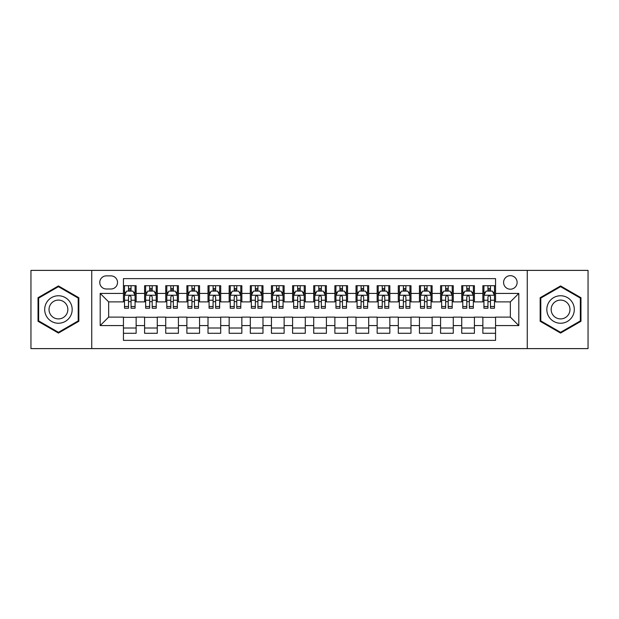 <?xml version="1.0" encoding="UTF-8"?>
<svg xmlns="http://www.w3.org/2000/svg" width="619" height="619" viewBox="0 0 619 619"><rect width="100%" height="100%" fill="white"/><g stroke="black" fill="none" stroke-linecap="round" stroke-linejoin="round"><path stroke-width="0.93" d="M510.35 275.672A6.763 6.763 0 0 0 503.587 282.434A6.763 6.763 0 0 0 510.35 289.205A6.763 6.763 0 0 0 517.12 282.434A6.763 6.763 0 0 0 510.35 275.672M527.264 348.613L588.05 348.613L588.05 270.387L527.264 270.387L527.264 348.613L91.736 348.613L91.736 270.387L30.95 270.387L30.95 348.613L91.736 348.613M495.556 285.715L482.866 285.715L482.866 293.429L474.409 293.429L474.409 301.886L482.866 301.886L482.866 293.429M474.409 293.429L474.409 285.715L461.728 285.715L461.728 293.429L453.27 293.429L453.27 301.886L461.728 301.886L461.728 293.429M453.27 293.429L453.27 285.715L440.581 285.715L440.581 293.429L432.124 293.429L432.124 301.886L440.581 301.886L440.581 293.429M432.124 293.429L432.124 285.715L419.442 285.715L419.442 293.429L410.985 293.429L410.985 301.886L419.442 301.886L419.442 293.429M410.985 293.429L410.985 285.715L398.296 285.715L398.296 293.429L389.838 293.429L389.838 301.886L398.296 301.886L398.296 293.429M389.838 293.429L389.838 285.715L377.157 285.715L377.157 293.429L368.7 293.429L368.7 301.886L377.157 301.886L377.157 293.429M368.7 293.429L368.7 285.715L356.01 285.715L356.01 293.429L347.553 293.429L347.553 301.886L356.01 301.886L356.01 293.429M347.553 293.429L347.553 285.715L334.871 285.715L334.871 293.429L326.414 293.429L326.414 301.886L334.871 301.886L334.871 293.429M326.414 293.429L326.414 285.715L313.725 285.715L313.725 293.429L305.275 293.429L305.275 301.886L313.725 301.886L313.725 293.429M305.275 293.429L305.275 285.715L292.586 285.715L292.586 293.429L284.129 293.429L284.129 301.886L292.586 301.886L292.586 293.429M284.129 293.429L284.129 285.715L271.447 285.715L271.447 293.429L262.99 293.429L262.99 301.886L271.447 301.886L271.447 293.429M262.99 293.429L262.99 285.715L250.3 285.715L250.3 293.429L241.843 293.429L241.843 301.886L250.3 301.886L250.3 293.429M241.843 293.429L241.843 285.715L229.162 285.715L229.162 293.429L220.704 293.429L220.704 301.886L229.162 301.886L229.162 293.429M220.704 293.429L220.704 285.715L208.015 285.715L208.015 293.429L199.558 293.429L199.558 301.886L208.015 301.886L208.015 293.429M199.558 293.429L199.558 285.715L186.876 285.715L186.876 293.429L178.419 293.429L178.419 301.886L186.876 301.886L186.876 293.429M178.419 293.429L178.419 285.715L165.73 285.715L165.73 293.429L157.272 293.429L157.272 301.886L165.73 301.886L165.73 293.429M157.272 293.429L157.272 285.715L144.591 285.715L144.591 301.886L136.134 301.886L136.134 285.715L123.444 285.715M123.444 333.285L136.134 333.285L136.134 317.114L144.591 317.114L144.591 333.285L157.272 333.285L157.272 317.114L165.73 317.114L165.73 325.571L157.272 325.571M165.73 325.571L165.73 333.285L178.419 333.285L178.419 317.114L186.876 317.114L186.876 325.571L178.419 325.571M186.876 325.571L186.876 333.285L199.558 333.285L199.558 317.114L208.015 317.114L208.015 325.571L199.558 325.571M208.015 325.571L208.015 333.285L220.704 333.285L220.704 317.114L229.162 317.114L229.162 325.571L220.704 325.571M229.162 325.571L229.162 333.285L241.843 333.285L241.843 317.114L250.3 317.114L250.3 325.571L241.843 325.571M250.3 325.571L250.3 333.285L262.99 333.285L262.99 317.114L271.447 317.114L271.447 325.571L262.99 325.571M271.447 325.571L271.447 333.285L284.129 333.285L284.129 317.114L292.586 317.114L292.586 325.571L284.129 325.571M292.586 325.571L292.586 333.285L305.275 333.285L305.275 317.114L313.725 317.114L313.725 325.571L305.275 325.571M313.725 325.571L313.725 333.285L326.414 333.285L326.414 317.114L334.871 317.114L334.871 325.571L326.414 325.571M334.871 325.571L334.871 333.285L347.553 333.285L347.553 317.114L356.01 317.114L356.01 325.571L347.553 325.571M356.01 325.571L356.01 333.285L368.7 333.285L368.7 317.114L377.157 317.114L377.157 325.571L368.7 325.571M377.157 325.571L377.157 333.285L389.838 333.285L389.838 317.114L398.296 317.114L398.296 325.571L389.838 325.571M398.296 325.571L398.296 333.285L410.985 333.285L410.985 317.114L419.442 317.114L419.442 325.571L410.985 325.571M419.442 325.571L419.442 333.285L432.124 333.285L432.124 317.114L440.581 317.114L440.581 325.571L432.124 325.571M440.581 325.571L440.581 333.285L453.27 333.285L453.27 317.114L461.728 317.114L461.728 325.571L453.27 325.571M461.728 325.571L461.728 333.285L474.409 333.285L474.409 317.114L482.866 317.114L482.866 325.571L474.409 325.571M106.321 288.996L110.971 288.996A6.554 6.554 0 0 0 117.525 282.434A6.554 6.554 0 0 0 110.971 275.881L106.321 275.881A6.554 6.554 0 0 0 99.767 282.434A6.554 6.554 0 0 0 106.321 288.996M527.264 270.387L91.736 270.387M495.556 293.429L495.556 278.635L123.444 278.635L123.444 301.886L108.65 301.886L108.65 317.114L123.444 317.114L123.444 340.365L495.556 340.365L495.556 317.114L510.35 317.114L510.35 301.886L495.556 301.886L495.556 293.429L518.807 293.429L518.807 325.571L495.556 325.571M123.444 325.571L100.193 325.571L100.193 293.429L123.444 293.429M482.866 325.571L482.866 333.285L495.556 333.285M123.444 291L124.504 291M128.52 291L131.058 291M135.074 291L136.134 291M123.444 301.677L124.504 301.677M128.52 301.677L131.058 301.677M135.074 301.677L136.134 301.677M123.444 317.323L136.134 317.323M123.444 328L136.134 328M144.591 301.677L145.651 301.677M149.666 301.677L152.204 301.677M156.22 301.677L157.272 301.677M144.591 291L145.651 291M149.666 291L152.204 291M156.22 291L157.272 291M144.591 317.323L157.272 317.323M144.591 328L157.272 328M165.73 317.323L178.419 317.323M165.73 328L178.419 328M165.73 291L166.79 291M170.805 291L173.343 291M177.359 291L178.419 291M165.73 301.677L166.79 301.677M170.805 301.677L173.343 301.677M177.359 301.677L178.419 301.677M186.876 317.323L199.558 317.323M186.876 328L199.558 328M186.876 291L187.928 291M191.952 291L194.482 291M198.506 291L199.558 291M186.876 301.677L187.928 301.677M191.952 301.677L194.482 301.677M198.506 301.677L199.558 301.677M208.015 317.323L220.704 317.323M208.015 328L220.704 328M208.015 291L209.075 291M213.091 291L215.629 291M219.644 291L220.704 291M208.015 301.677L209.075 301.677M213.091 301.677L215.629 301.677M219.644 301.677L220.704 301.677M229.162 317.323L241.843 317.323M229.162 328L241.843 328M229.162 291L230.214 291M234.23 291L236.768 291M240.791 291L241.843 291M229.162 301.677L230.214 301.677M234.23 301.677L236.768 301.677M240.791 301.677L241.843 301.677M250.3 317.323L262.99 317.323M250.3 328L262.99 328M250.3 291L251.36 291M255.376 291L257.914 291M261.93 291L262.99 291M250.3 301.677L251.36 301.677M255.376 301.677L257.914 301.677M261.93 301.677L262.99 301.677M271.447 317.323L284.129 317.323M271.447 328L284.129 328M271.447 291L272.499 291M276.515 291L279.053 291M283.069 291L284.129 291M271.447 301.677L272.499 301.677M276.515 301.677L279.053 301.677M283.069 301.677L284.129 301.677M292.586 317.323L305.275 317.323M292.586 328L305.275 328M292.586 291L293.646 291M297.662 291L300.2 291M304.215 291L305.275 291M292.586 301.677L293.646 301.677M297.662 301.677L300.2 301.677M304.215 301.677L305.275 301.677M313.725 317.323L326.414 317.323M313.725 328L326.414 328M313.725 291L314.785 291M318.8 291L321.338 291M325.354 291L326.414 291M313.725 301.677L314.785 301.677M318.8 301.677L321.338 301.677M325.354 301.677L326.414 301.677M334.871 317.323L347.553 317.323M334.871 328L347.553 328M334.871 291L335.931 291M339.947 291L342.485 291M346.501 291L347.553 291M334.871 301.677L335.931 301.677M339.947 301.677L342.485 301.677M346.501 301.677L347.553 301.677M356.01 317.323L368.7 317.323M356.01 328L368.7 328M356.01 291L357.07 291M361.086 291L363.624 291M367.64 291L368.7 291M356.01 301.677L357.07 301.677M361.086 301.677L363.624 301.677M367.64 301.677L368.7 301.677M377.157 317.323L389.838 317.323M377.157 328L389.838 328M377.157 291L378.209 291M382.233 291L384.77 291M388.786 291L389.838 291M377.157 301.677L378.209 301.677M382.233 301.677L384.77 301.677M388.786 301.677L389.838 301.677M398.296 317.323L410.985 317.323M398.296 328L410.985 328M398.296 291L399.356 291M403.371 291L405.909 291M409.925 291L410.985 291M398.296 301.677L399.356 301.677M403.371 301.677L405.909 301.677M409.925 301.677L410.985 301.677M419.442 317.323L432.124 317.323M419.442 328L432.124 328M419.442 291L420.494 291M424.518 291L427.048 291M431.072 291L432.124 291M419.442 301.677L420.494 301.677M424.518 301.677L427.048 301.677M431.072 301.677L432.124 301.677M440.581 317.323L453.27 317.323M440.581 328L453.27 328M440.581 291L441.641 291M445.657 291L448.195 291M452.21 291L453.27 291M440.581 301.677L441.641 301.677M445.657 301.677L448.195 301.677M452.21 301.677L453.27 301.677M461.728 317.323L474.409 317.323M461.728 328L474.409 328M461.728 291L462.78 291M466.796 291L469.334 291M473.349 291L474.409 291M461.728 301.677L462.78 301.677M466.796 301.677L469.334 301.677M473.349 301.677L474.409 301.677M482.866 317.323L495.556 317.323M482.866 328L495.556 328M482.866 291L483.926 291M487.942 291L490.48 291M494.496 291L495.556 291M482.866 301.677L483.926 301.677M487.942 301.677L490.48 301.677M494.496 301.677L495.556 301.677M108.65 301.886L100.193 293.429M108.65 317.114L100.193 325.571M518.807 293.429L510.35 301.886M518.807 325.571L510.35 317.114M58.434 333.061L78.837 321.276L78.837 297.724L58.434 285.939L38.03 297.724L38.03 321.276L58.434 333.061M580.97 297.724L560.566 285.939L540.163 297.724L540.163 321.276L560.566 333.061L580.97 321.276L580.97 297.724M131.058 288.462L128.52 288.462M135.074 306.506L131.058 306.506L131.058 308.231L135.074 308.231L135.074 295.333L132.961 291.108L126.616 291.108L124.504 295.333L124.504 308.231L128.52 308.231L128.52 306.506L124.504 306.506M124.504 295.333L124.504 285.715M135.074 295.333L135.074 285.715M128.52 291.108L128.52 285.715M131.058 285.715L131.058 291.108M131.058 306.506L131.058 296.919C130.214 295.294 129.371 295.294 128.52 296.919L128.52 306.506M58.434 295.758A13.742 13.742 0 0 0 44.692 309.5A13.742 13.742 0 0 0 58.434 323.242A13.742 13.742 0 0 0 72.175 309.5A13.742 13.742 0 0 0 58.434 295.758M58.434 300.091A9.409 9.409 0 0 0 49.025 309.5A9.409 9.409 0 0 0 58.434 318.909A9.409 9.409 0 0 0 67.842 309.5A9.409 9.409 0 0 0 58.434 300.091M78.203 320.913L58.434 332.326L38.664 320.913L38.664 298.087L58.434 286.674L78.203 298.087L78.203 320.913M548.666 302.629A13.742 13.742 0 0 0 553.696 321.4A13.742 13.742 0 0 0 572.467 316.371A13.742 13.742 0 0 0 567.437 297.6A13.742 13.742 0 0 0 548.666 302.629M552.419 304.796A9.409 9.409 0 0 0 555.862 317.648A9.409 9.409 0 0 0 568.714 314.204A9.409 9.409 0 0 0 565.271 301.352A9.409 9.409 0 0 0 552.419 304.796M580.336 298.087L580.336 320.913L560.566 332.326L540.797 320.913L540.797 298.087L560.566 286.674L580.336 298.087M152.204 288.462L149.666 288.462M156.22 306.506L152.204 306.506L152.204 308.231L156.22 308.231L156.22 295.333L154.108 291.108L147.763 291.108L145.651 295.333L145.651 308.231L149.666 308.231L149.666 306.506L145.651 306.506M145.651 295.333L145.651 285.715M156.22 295.333L156.22 285.715M149.666 291.108L149.666 285.715M152.204 285.715L152.204 291.108M152.204 306.506L152.204 296.919C151.353 295.294 150.51 295.294 149.666 296.919L149.666 306.506M173.343 288.462L170.805 288.462M177.359 306.506L173.343 306.506L173.343 308.231L177.359 308.231L177.359 295.333L175.247 291.108L168.902 291.108L166.79 295.333L166.79 308.231L170.805 308.231L170.805 306.506L166.79 306.506M166.79 295.333L166.79 285.715M177.359 295.333L177.359 285.715M170.805 291.108L170.805 285.715M173.343 285.715L173.343 291.108M173.343 306.506L173.343 296.919C172.5 295.294 171.656 295.294 170.805 296.919L170.805 306.506M194.482 288.462L191.952 288.462M198.506 306.506L194.482 306.506L194.482 308.231L198.506 308.231L198.506 295.333L196.385 291.108L190.048 291.108L187.928 295.333L187.928 308.231L191.952 308.231L191.952 306.506L187.928 306.506M187.928 295.333L187.928 285.715M198.506 295.333L198.506 285.715M191.952 291.108L191.952 285.715M194.482 285.715L194.482 291.108M194.482 306.506L194.482 296.919C193.639 295.294 192.795 295.294 191.952 296.919L191.952 306.506M215.629 288.462L213.091 288.462M219.644 306.506L215.629 306.506L215.629 308.231L219.644 308.231L219.644 295.333L217.532 291.108L211.187 291.108L209.075 295.333L209.075 308.231L213.091 308.231L213.091 306.506L209.075 306.506M209.075 295.333L209.075 285.715M219.644 295.333L219.644 285.715M213.091 291.108L213.091 285.715M215.629 285.715L215.629 291.108M215.629 306.506L215.629 296.919C214.785 295.294 213.934 295.294 213.091 296.919L213.091 306.506M236.768 288.462L234.23 288.462M240.791 306.506L236.768 306.506L236.768 308.231L240.791 308.231L240.791 295.333L238.671 291.108L232.334 291.108L230.214 295.333L230.214 308.231L234.23 308.231L234.23 306.506L230.214 306.506M230.214 295.333L230.214 285.715M240.791 295.333L240.791 285.715M234.23 291.108L234.23 285.715M236.768 285.715L236.768 291.108M236.768 306.506L236.768 296.919C235.924 295.294 235.081 295.294 234.23 296.919L234.23 306.506M257.914 288.462L255.376 288.462M261.93 306.506L257.914 306.506L257.914 308.231L261.93 308.231L261.93 295.333L259.818 291.108L253.473 291.108L251.36 295.333L251.36 308.231L255.376 308.231L255.376 306.506L251.36 306.506M251.36 295.333L251.36 285.715M261.93 295.333L261.93 285.715M255.376 291.108L255.376 285.715M257.914 285.715L257.914 291.108M257.914 306.506L257.914 296.919C257.071 295.294 256.22 295.294 255.376 296.919L255.376 306.506M279.053 288.462L276.515 288.462M283.069 306.506L279.053 306.506L279.053 308.231L283.069 308.231L283.069 295.333L280.956 291.108L274.612 291.108L272.499 295.333L272.499 308.231L276.515 308.231L276.515 306.506L272.499 306.506M272.499 295.333L272.499 285.715M283.069 295.333L283.069 285.715M276.515 291.108L276.515 285.715M279.053 285.715L279.053 291.108M279.053 306.506L279.053 296.919C278.21 295.294 277.366 295.294 276.515 296.919L276.515 306.506M300.2 288.462L297.662 288.462M304.215 306.506L300.2 306.506L300.2 308.231L304.215 308.231L304.215 295.333L302.103 291.108L295.758 291.108L293.646 295.333L293.646 308.231L297.662 308.231L297.662 306.506L293.646 306.506M293.646 295.333L293.646 285.715M304.215 295.333L304.215 285.715M297.662 291.108L297.662 285.715M300.2 285.715L300.2 291.108M300.2 306.506L300.2 296.919C299.356 295.294 298.505 295.294 297.662 296.919L297.662 306.506M321.338 288.462L318.8 288.462M325.354 306.506L321.338 306.506L321.338 308.231L325.354 308.231L325.354 295.333L323.242 291.108L316.897 291.108L314.785 295.333L314.785 308.231L318.8 308.231L318.8 306.506L314.785 306.506M314.785 295.333L314.785 285.715M325.354 295.333L325.354 285.715M318.8 291.108L318.8 285.715M321.338 285.715L321.338 291.108M321.338 306.506L321.338 296.919C320.495 295.294 319.652 295.294 318.8 296.919L318.8 306.506M342.485 288.462L339.947 288.462M346.501 306.506L342.485 306.506L342.485 308.231L346.501 308.231L346.501 295.333L344.388 291.108L338.044 291.108L335.931 295.333L335.931 308.231L339.947 308.231L339.947 306.506L335.931 306.506M335.931 295.333L335.931 285.715M346.501 295.333L346.501 285.715M339.947 291.108L339.947 285.715M342.485 285.715L342.485 291.108M342.485 306.506L342.485 296.919C341.634 295.294 340.79 295.294 339.947 296.919L339.947 306.506M363.624 288.462L361.086 288.462M367.64 306.506L363.624 306.506L363.624 308.231L367.64 308.231L367.64 295.333L365.527 291.108L359.182 291.108L357.07 295.333L357.07 308.231L361.086 308.231L361.086 306.506L357.07 306.506M357.07 295.333L357.07 285.715M367.64 295.333L367.64 285.715M361.086 291.108L361.086 285.715M363.624 285.715L363.624 291.108M363.624 306.506L363.624 296.919C362.78 295.294 361.937 295.294 361.086 296.919L361.086 306.506M384.77 288.462L382.233 288.462M388.786 306.506L384.77 306.506L384.77 308.231L388.786 308.231L388.786 295.333L386.666 291.108L380.329 291.108L378.209 295.333L378.209 308.231L382.233 308.231L382.233 306.506L378.209 306.506M378.209 295.333L378.209 285.715M388.786 295.333L388.786 285.715M382.233 291.108L382.233 285.715M384.77 285.715L384.77 291.108M384.77 306.506L384.77 296.919C383.919 295.294 383.076 295.294 382.233 296.919L382.233 306.506M405.909 288.462L403.371 288.462M409.925 306.506L405.909 306.506L405.909 308.231L409.925 308.231L409.925 295.333L407.813 291.108L401.468 291.108L399.356 295.333L399.356 308.231L403.371 308.231L403.371 306.506L399.356 306.506M399.356 295.333L399.356 285.715M409.925 295.333L409.925 285.715M403.371 291.108L403.371 285.715M405.909 285.715L405.909 291.108M405.909 306.506L405.909 296.919C405.066 295.294 404.222 295.294 403.371 296.919L403.371 306.506M427.048 288.462L424.518 288.462M431.072 306.506L427.048 306.506L427.048 308.231L431.072 308.231L431.072 295.333L428.952 291.108L422.615 291.108L420.494 295.333L420.494 308.231L424.518 308.231L424.518 306.506L420.494 306.506M420.494 295.333L420.494 285.715M431.072 295.333L431.072 285.715M424.518 291.108L424.518 285.715M427.048 285.715L427.048 291.108M427.048 306.506L427.048 296.919C426.205 295.294 425.361 295.294 424.518 296.919L424.518 306.506M448.195 288.462L445.657 288.462M452.21 306.506L448.195 306.506L448.195 308.231L452.21 308.231L452.21 295.333L450.098 291.108L443.753 291.108L441.641 295.333L441.641 308.231L445.657 308.231L445.657 306.506L441.641 306.506M441.641 295.333L441.641 285.715M452.21 295.333L452.21 285.715M445.657 291.108L445.657 285.715M448.195 285.715L448.195 291.108M448.195 306.506L448.195 296.919C447.351 295.294 446.5 295.294 445.657 296.919L445.657 306.506M469.334 288.462L466.796 288.462M473.349 306.506L469.334 306.506L469.334 308.231L473.349 308.231L473.349 295.333L471.237 291.108L464.892 291.108L462.78 295.333L462.78 308.231L466.796 308.231L466.796 306.506L462.78 306.506M462.78 295.333L462.78 285.715M473.349 295.333L473.349 285.715M466.796 291.108L466.796 285.715M469.334 285.715L469.334 291.108M469.334 306.506L469.334 296.919C468.49 295.294 467.647 295.294 466.796 296.919L466.796 306.506M490.48 288.462L487.942 288.462M494.496 306.506L490.48 306.506L490.48 308.231L494.496 308.231L494.496 295.333L492.384 291.108L486.039 291.108L483.926 295.333L483.926 308.231L487.942 308.231L487.942 306.506L483.926 306.506M483.926 295.333L483.926 285.715M494.496 295.333L494.496 285.715M487.942 291.108L487.942 285.715M490.48 285.715L490.48 291.108M490.48 306.506L490.48 296.919C489.637 295.294 488.786 295.294 487.942 296.919L487.942 306.506M144.591 325.571L136.134 325.571M144.591 293.429L136.134 293.429M135.019 295.232L124.558 295.232M124.504 292.269L126.036 292.269M133.542 292.269L135.074 292.269M128.52 300.238L124.504 300.238M135.074 300.238L131.058 300.238M131.058 289.808L128.52 289.808M156.166 295.232L145.697 295.232M145.651 292.269L147.183 292.269M154.688 292.269L156.22 292.269M149.666 300.238L145.651 300.238M156.22 300.238L152.204 300.238M152.204 289.808L149.666 289.808M177.305 295.232L166.844 295.232M166.79 292.269L168.322 292.269M175.827 292.269L177.359 292.269M170.805 300.238L166.79 300.238M177.359 300.238L173.343 300.238M173.343 289.808L170.805 289.808M198.451 295.232L187.983 295.232M187.928 292.269L189.46 292.269M196.974 292.269L198.506 292.269M191.952 300.238L187.928 300.238M198.506 300.238L194.482 300.238M194.482 289.808L191.952 289.808M219.59 295.232L209.129 295.232M209.075 292.269L210.607 292.269M218.112 292.269L219.644 292.269M213.091 300.238L209.075 300.238M219.644 300.238L215.629 300.238M215.629 289.808L213.091 289.808M240.737 295.232L230.268 295.232M230.214 292.269L231.746 292.269M239.251 292.269L240.791 292.269M234.23 300.238L230.214 300.238M240.791 300.238L236.768 300.238M236.768 289.808L234.23 289.808M261.876 295.232L251.415 295.232M251.36 292.269L252.892 292.269M260.398 292.269L261.93 292.269M255.376 300.238L251.36 300.238M261.93 300.238L257.914 300.238M257.914 289.808L255.376 289.808M283.022 295.232L272.553 295.232M272.499 292.269L274.031 292.269M281.537 292.269L283.069 292.269M276.515 300.238L272.499 300.238M283.069 300.238L279.053 300.238M279.053 289.808L276.515 289.808M304.161 295.232L293.692 295.232M293.646 292.269L295.178 292.269M302.683 292.269L304.215 292.269M297.662 300.238L293.646 300.238M304.215 300.238L300.2 300.238M300.2 289.808L297.662 289.808M325.308 295.232L314.839 295.232M314.785 292.269L316.317 292.269M323.822 292.269L325.354 292.269M318.8 300.238L314.785 300.238M325.354 300.238L321.338 300.238M321.338 289.808L318.8 289.808M346.447 295.232L335.978 295.232M335.931 292.269L337.463 292.269M344.969 292.269L346.501 292.269M339.947 300.238L335.931 300.238M346.501 300.238L342.485 300.238M342.485 289.808L339.947 289.808M367.585 295.232L357.124 295.232M357.07 292.269L358.602 292.269M366.108 292.269L367.64 292.269M361.086 300.238L357.07 300.238M367.64 300.238L363.624 300.238M363.624 289.808L361.086 289.808M388.732 295.232L378.263 295.232M378.209 292.269L379.749 292.269M387.254 292.269L388.786 292.269M382.233 300.238L378.209 300.238M388.786 300.238L384.77 300.238M384.77 289.808L382.233 289.808M409.871 295.232L399.41 295.232M399.356 292.269L400.888 292.269M408.393 292.269L409.925 292.269M403.371 300.238L399.356 300.238M409.925 300.238L405.909 300.238M405.909 289.808L403.371 289.808M431.017 295.232L420.549 295.232M420.494 292.269L422.026 292.269M429.54 292.269L431.072 292.269M424.518 300.238L420.494 300.238M431.072 300.238L427.048 300.238M427.048 289.808L424.518 289.808M452.156 295.232L441.695 295.232M441.641 292.269L443.173 292.269M450.678 292.269L452.21 292.269M445.657 300.238L441.641 300.238M452.21 300.238L448.195 300.238M448.195 289.808L445.657 289.808M473.303 295.232L462.834 295.232M462.78 292.269L464.312 292.269M471.817 292.269L473.349 292.269M466.796 300.238L462.78 300.238M473.349 300.238L469.334 300.238M469.334 289.808L466.796 289.808M494.442 295.232L483.981 295.232M483.926 292.269L485.458 292.269M492.964 292.269L494.496 292.269M487.942 300.238L483.926 300.238M494.496 300.238L490.48 300.238M490.48 289.808L487.942 289.808"/></g></svg>
